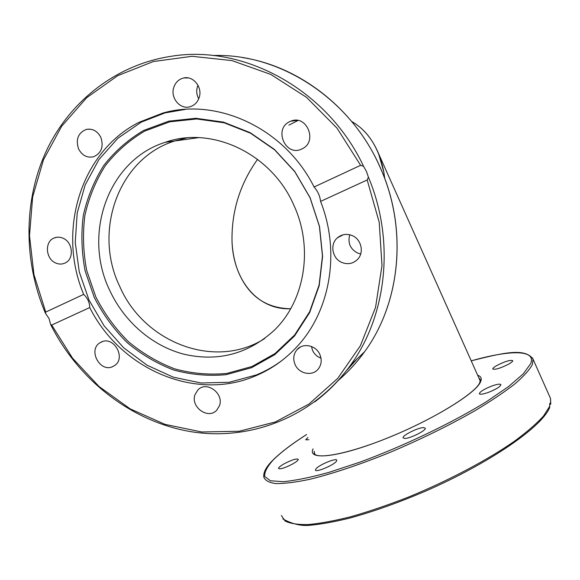 <?xml version="1.0" encoding="UTF-8"?>
<svg xmlns="http://www.w3.org/2000/svg" width="580" height="580" viewBox="0 0 580 580"><rect width="100%" height="100%" fill="white"/><g stroke="black" fill="none" stroke-linecap="round" stroke-linejoin="round"><path stroke-width="0.87" d="M49.017 318.521L45.399 313.2L45.726 312.076L83.68 294.379C57 231.442 80.185 152.069 138.982 122.329L162.821 113.064C217.783 97.215 285.15 128.753 314.077 186.999L360.615 165.315L363.551 166.3L366.502 171.549L368.416 177.168L367.183 179.974L320.566 201.412C340.583 251.691 330.361 310.561 297.547 346.057C285.251 359.527 270.933 369.598 254.591 376.275C194.561 401.599 120.249 368.684 89.748 307.552L51.714 325.039L50.663 324.604L49.017 318.521M143.623 130.464L168.787 121.162L195.888 118.284L223.51 122.133L250.176 132.66L274.376 149.379L294.727 171.441L310.068 197.635L319.522 226.483L322.603 256.36L319.21 285.592L309.64 312.598L294.538 335.987L274.818 354.626L251.611 367.684L226.149 374.665C208.481 376.297 190.965 374.731 173.601 369.975C156.701 363.479 141.15 354.293 126.947 342.425C113.81 329.237 102.935 314.266 94.315 297.511L85.151 270.976C81.591 252.488 80.968 234.023 83.281 215.593C87.29 197.541 94.112 180.844 103.755 165.496C114.876 151.278 128.166 139.599 143.623 130.464M144.819 131.036L169.809 121.815L196.707 118.965L224.134 122.793L250.589 133.233L274.608 149.828L294.807 171.724L310.024 197.715L319.406 226.345L322.465 255.99L319.101 285.005L309.604 311.815L294.618 335.03L275.043 353.539L252.003 366.509L226.722 373.455C209.177 375.079 191.784 373.534 174.544 368.815C157.76 362.369 142.317 353.256 128.209 341.468C115.166 328.381 104.364 313.519 95.816 296.88L86.717 270.534C83.186 252.177 82.57 233.841 84.868 215.535C88.856 197.62 95.642 181.047 105.219 165.807C116.268 151.699 129.471 140.106 144.819 131.036M282.634 359.984C274.463 366.139 265.712 371.113 256.389 374.919L229.238 382.285L201.086 382.996L173.29 377.174L147.11 365.233L123.692 347.812L104.045 325.757L89.016 300.063L79.257 271.861L75.24 242.389L77.212 212.947L85.18 184.897L98.912 159.572L117.885 138.25L141.317 122.112L165.068 112.89L185.411 109.366M78.597 148.98C75.531 139.468 78.068 132.951 86.21 129.441C92.532 128.325 97.404 130.957 100.826 137.337C103.834 146.566 101.478 153.026 93.75 156.709C87.225 158.151 82.171 155.578 78.597 148.98M173.739 87.522C175.479 82.346 178.814 79.163 183.758 77.974C193.387 75.617 202.71 87.392 199.194 97.484C197.562 102.297 194.496 105.386 189.986 106.749C180.206 109.837 170.179 97.955 173.739 87.522M197.99 85.253L197.381 86.884C196.207 91.031 196.656 95.004 198.722 98.788M55.832 263.059C45.624 259.108 44.348 241.7 54.063 238.032C56.905 236.85 59.834 236.887 62.858 238.155C72.935 241.998 74.436 259.05 65.105 263.008C62.133 264.4 59.037 264.415 55.832 263.059M112.716 366.618C100.137 372.81 87.805 350.189 99.782 342.896L101.384 342.004C113.68 335.74 126.281 357.787 114.775 365.429L112.716 366.618M219.436 405.761L216.826 410.096C208.307 419.956 190.211 407.008 195.025 394.588L198.041 389.789C206.726 380.552 224.264 393.566 219.436 405.761M319.863 354.503C322.016 359.76 321.53 364.53 318.413 368.815C312.707 376.608 298.997 374.042 295.089 364.544C292.835 358.976 293.473 354.017 297.011 349.66C302.905 342.519 316.042 345.245 319.863 354.503M311.424 346.477L312.555 350.392C314.345 354.148 317.151 356.729 320.986 358.143M351.871 235.451C361.369 238.938 364.515 252.779 357.389 259.572C352.995 263.675 347.92 264.676 342.156 262.573C332.296 258.912 329.512 244.231 337.495 237.749C341.765 234.276 346.557 233.515 351.871 235.451M349.755 234.769C347.543 242.976 350.219 249.095 357.78 253.134L360.695 253.975M289.695 121.669L290.703 121.22C306.697 114.057 318.094 141.752 302.093 148.821L301.941 148.893C285.875 157.419 273.107 129.094 289.695 121.669M320.566 201.412C319.971 196.025 317.811 191.226 314.077 186.999M264.618 338.611C215.129 370.149 144.072 342.809 119.748 286.455C92.865 231.391 118.255 158.456 174.638 140.991L186.651 137.902L174.638 140.991C118.255 158.456 92.865 231.391 119.748 286.455C144.072 342.809 215.129 370.149 264.618 338.611M293.85 205.204C313.787 248.225 304.71 301.172 274.079 330.448C248.081 354.039 218.065 361.971 184.027 354.235C152.192 345.985 124.243 321.762 109.75 290.428C82.346 234.342 107.981 160.08 165.278 142.296C211.961 125.548 271.599 153.613 293.85 205.204M83.68 294.379C87.573 298.04 89.596 302.434 89.748 307.552M549.63 407.573L549.731 403.608L549.992 403.274L550.753 403.977L549.666 404.934M496.763 365.552C504.984 361.398 510.306 359.767 512.727 360.658C512.814 361.362 511.509 362.5 508.798 364.066C500.482 368.264 495.139 369.91 492.768 368.996C492.696 368.278 494.029 367.133 496.763 365.552M491.709 386.07C497.125 384.149 500.192 383.685 500.91 384.685C500.308 386.708 496.154 389.267 488.447 392.37C483.024 394.277 479.979 394.726 479.326 393.718C479.964 391.681 484.09 389.137 491.709 386.07M423.501 427.598L425.241 428.214C426.365 430.454 409.98 438.632 404.688 438.458L403.064 437.827C402.078 435.536 418.049 427.554 423.501 427.598M336.313 461.397C333.399 465.421 315.208 472.881 315.426 469.974L315.969 468.821C319.109 464.747 336.871 457.475 336.799 460.31L336.313 461.397M292.581 464.014C284.794 468.009 280.104 469.481 278.509 468.43C278.603 467.429 280.524 465.87 284.272 463.739C291.979 459.788 296.641 458.323 298.272 459.36C298.207 460.324 296.315 461.883 292.581 464.014M308.951 439.741L305.696 439.792L307.922 437.487M383.808 172.035C378.958 147.842 368.271 131.007 351.763 121.525C363.428 128.144 372.36 138.838 378.573 153.613L383.808 172.035L384.757 178.56L383.808 172.035M232.036 241.838C231.376 211.62 239.881 184.114 257.556 159.319C239.881 184.114 231.376 211.62 232.036 241.838C232.544 252.264 234.516 261.957 237.96 270.925C248.001 295.677 265.575 308.285 290.674 308.748C257.187 310.22 233.319 279.553 232.036 241.838M288.942 125.113L297.779 120.618M363.551 166.3C327.939 90.161 244.608 44.363 171.724 56.202C116.254 64.409 69.607 101.34 46.313 150.988C23.273 200.898 23.526 261.246 45.298 312.954M213.07 55.52C279.901 53.092 350.211 98.658 379.958 166.996C407.958 228.448 400.671 302.492 364.617 351.705C356.86 362.486 348.065 372.07 338.234 380.465M346.564 370.533L357.113 358.911M45.726 312.076L33.959 274.608L29.5 235.698L32.654 196.91L43.456 159.87L61.669 126.244L86.732 97.665L117.733 75.654L153.388 61.523L192.082 56.303L231.906 60.581L270.766 74.421L306.494 97.324L337.038 128.173L360.615 165.315M314.715 401.889C328.294 391.747 340.214 379.552 350.458 365.298C386.896 315.375 395.197 240.671 368.416 177.168M367.183 179.974L379.211 222.278L381.995 265.553L375.543 307.407L360.441 345.644L337.741 378.37L308.843 404.137L275.384 421.95L239.105 431.266L201.731 431.977L164.938 424.342L130.246 408.914L99.042 386.519L72.529 358.164L51.714 325.039M549.811 396.887L550.522 398.474L550.601 403.586M272.716 460.361C266.293 466.675 263.305 472.2 263.762 476.941C264.951 480.421 268.968 482.632 275.805 483.568C284.301 483.684 295.481 482.299 309.357 479.399C331.876 473.969 359.97 464.609 390.115 452.342C421.102 439.227 449.5 425.285 475.31 410.51C491.05 401.034 504.194 392.211 514.75 384.033C523.602 376.42 529.482 369.938 532.367 364.595L533.013 359.121L532.491 357.911M471.236 360.854C509.849 349.87 536.739 349.305 530.577 363.841L523.298 373.81L508.573 386.548L486.823 401.44C452.53 422.697 403.745 446.078 359.636 462.26L328.911 472.381C310.467 477.456 295.235 480.559 283.221 481.69L270.418 480.762L264.719 476.499C264.306 472.192 267.119 466.704 273.144 460.049C280.814 452.385 291.965 443.896 306.595 434.565M314.664 454.082L314.179 451.262M313.091 448.855C307.052 460.534 337.19 457.765 382.901 439.85C428.562 422.073 473.94 394.9 480.138 382.691C482.183 378.892 481.364 376.427 477.681 375.282M478.783 377.747L480.465 379.914L479.595 383.09M549.811 406.116L543.569 415.962C536.674 423.581 526.945 432.013 514.395 441.264C487.171 460.223 447.789 481.037 407.784 497.35C387.933 505.057 369.163 511.459 351.473 516.548C334.827 520.76 320.464 523.421 308.393 524.538C297.852 524.762 290.072 523.58 285.063 520.992L281.365 515.49M242.766 57.623C300.099 66.497 354.576 109.149 380.009 166.982C407.994 228.404 400.715 302.441 364.617 351.705L350.458 365.298C313.113 417.034 250.611 441.184 191.465 431.759C132.211 422.03 78.902 380.69 50.779 324.822M86.21 129.441L89.632 129.108M183.758 77.974L188.319 77.938M54.063 238.032L56.949 237.249M99.782 342.896L102.457 341.598M290.703 121.22L297.221 120.379M162.821 113.064L165.068 112.89M165.278 142.296L198.817 137.634M343.28 234.755L337.495 237.749M300.541 346.927L297.011 349.66M471.221 360.832C501.838 353.184 524.994 347.297 533.013 359.121L550.522 398.474L550.753 403.977M479.435 383.365C473.998 393.979 434.471 418.68 391.645 436.298C348.921 454.191 314.309 460.223 314.135 452.719L314.839 454.263M306.588 434.543C291.928 443.867 280.684 452.422 272.861 460.208M549.746 407.298C542.503 426.554 490.651 462.528 426.474 490.716C398.975 502.512 373.332 511.647 349.559 518.128C334.74 521.761 321.777 524.117 310.677 525.204C301.687 526.285 292.4 524.182 282.83 518.89M480.356 381.263L378.573 153.613"/></g></svg>
